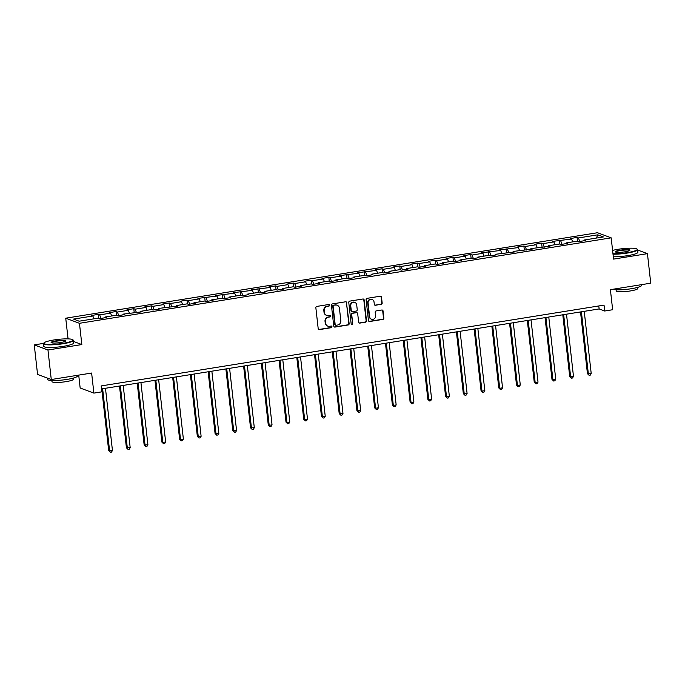 <?xml version="1.0" encoding="UTF-8"?>
<svg xmlns="http://www.w3.org/2000/svg" width="685" height="685" viewBox="0 0 685 685"><rect width="100%" height="100%" fill="white"/><g stroke="black" fill="none" stroke-linecap="round" stroke-linejoin="round"><path stroke-width="1.03" d="M329.562 305.193A0.831 0.779 110.5 0 0 328.689 304.508L316.838 306.409A1.182 1.113 110.5 0 0 315.853 307.745L318.191 328.612A1.182 1.113 110.5 0 0 319.441 329.596L331.292 327.687A0.831 0.779 110.5 0 0 331.489 326.103A0.831 0.779 110.5 0 0 331.112 326.069L329.579 326.308A3.776 3.571 110.5 0 1 325.589 323.174L325.392 321.436A3.776 3.571 110.5 0 1 328.552 317.155L330.084 316.907A0.831 0.779 110.5 0 0 330.281 315.323A0.831 0.779 110.5 0 0 329.905 315.288L328.363 315.528A3.776 3.571 110.5 0 1 324.382 312.394L324.185 310.656A3.776 3.571 110.5 0 1 327.344 306.375L328.877 306.126A0.831 0.779 110.5 0 0 329.562 305.193M326.634 315.365L326.257 315.228A3.776 3.571 110.5 0 1 324.014 312.257L323.817 310.519A3.776 3.571 110.5 0 1 326.968 306.238L328.5 305.99A0.831 0.779 110.5 0 0 328.877 304.5M318.713 329.451A1.182 1.113 110.5 0 0 319.064 329.451L330.923 327.55A0.831 0.779 110.5 0 0 331.292 326.06M327.841 326.146L327.473 326A3.776 3.571 110.5 0 1 325.221 323.037L325.024 321.299A3.776 3.571 110.5 0 1 328.175 317.018L329.716 316.77A0.831 0.779 110.5 0 0 330.084 315.28M381.185 304.388A1.182 1.113 110.5 0 0 382.17 303.053L381.511 297.196A1.182 1.113 110.5 0 0 380.269 296.22L367.1 298.335A1.182 1.113 110.5 0 0 366.115 299.67L368.453 320.537A1.182 1.113 110.5 0 0 369.703 321.513L382.864 319.398A1.182 1.113 110.5 0 0 383.848 318.063L383.061 310.99A1.182 1.113 110.5 0 0 381.81 310.005L376.176 310.913A1.182 1.113 110.5 0 0 375.192 312.257L375.585 315.759A3.16 2.98 110.5 0 1 371.501 319.201A3.16 2.98 110.5 0 1 369.617 316.718L368.076 302.984A3.16 2.98 110.5 0 1 372.169 299.542A3.16 2.98 110.5 0 1 374.044 302.025L374.301 304.311A1.182 1.113 110.5 0 0 375.551 305.296L380.809 304.251A1.182 1.113 110.5 0 0 381.793 302.916L381.143 297.059A1.182 1.113 110.5 0 0 380.62 296.22M43.575 343.39L34.25 344.889L47.967 350.001L51.272 379.524L91.627 373.042L93.879 393.113L101.834 391.837L101.174 385.929L604.033 305.108L604.692 311.016L612.647 309.74L610.395 289.661L650.75 283.179L647.436 253.655L637.658 250.008M47.967 350.001L81.84 344.564L79.451 323.303L611.183 237.841L613.563 259.101L647.436 253.655M346.815 302.77A1.182 1.113 110.5 0 0 345.565 301.794L332.405 303.909A1.182 1.113 110.5 0 0 331.42 305.245L333.758 326.111A1.182 1.113 110.5 0 0 334.999 327.087L348.168 324.973A1.182 1.113 110.5 0 0 349.153 323.637L346.439 302.633A1.182 1.113 110.5 0 0 345.916 301.794M349.752 301.117L362.913 299.002A1.182 1.113 110.5 0 1 364.163 299.987L366.501 320.845A1.182 1.113 110.5 0 1 365.516 322.19L359.882 323.089A1.182 1.113 110.5 0 1 358.64 322.113L357.69 313.653A1.182 1.113 110.5 0 0 356.44 312.668L352.707 313.276A1.182 1.113 110.5 0 0 351.722 314.612L352.707 323.423A0.831 0.779 110.5 0 1 351.636 324.322A0.831 0.779 110.5 0 1 351.148 323.671L348.768 302.462A1.182 1.113 110.5 0 1 349.752 301.117M51.272 379.524L37.564 374.412L34.25 344.889M79.451 323.303L65.734 318.191L597.466 232.729L611.183 237.841M577.506 241.24L577.078 237.438L570.262 238.534L571.615 239.039L552.53 241.385L553.882 241.891L542.974 243.646L541.621 243.141L534.797 244.237L536.149 244.742L525.241 246.497L523.888 245.992L517.064 247.088L518.417 247.593L499.331 249.931L500.684 250.436L481.598 252.782L482.951 253.287L472.042 255.043L470.689 254.537L463.873 255.633L465.226 256.139L454.309 257.894L452.956 257.389L446.14 258.485L447.493 258.99L436.576 260.745L435.223 260.24L428.408 261.336L429.76 261.841L418.843 263.597L417.49 263.091L410.675 264.187L412.027 264.693L401.119 266.439L399.766 265.943L392.942 267.039L394.295 267.535L383.386 269.291L382.033 268.785L375.209 269.881L376.562 270.387L357.476 272.733L358.829 273.238L339.743 275.584L341.096 276.089L330.187 277.845L328.834 277.339L322.018 278.435L323.371 278.941L312.454 280.696L311.101 280.191L304.286 281.287L305.638 281.792L294.721 283.539L293.368 283.042L286.553 284.138L287.906 284.635L276.988 286.39L275.635 285.885L268.82 286.981L270.173 287.486L251.087 289.832L252.44 290.337L233.354 292.683L234.707 293.189L215.621 295.535L216.974 296.04L197.888 298.386L199.241 298.891L188.332 300.638L186.979 300.141L180.155 301.237L181.508 301.734L170.599 303.489L169.246 302.984L162.431 304.08L163.784 304.585L152.866 306.341L151.513 305.835L144.698 306.931L146.051 307.437L135.133 309.192L133.78 308.687L126.965 309.783L128.318 310.288L117.4 312.043L116.048 311.538L109.232 312.634L110.585 313.139L99.676 314.894L98.323 314.389L91.499 315.485L92.852 315.99L73.526 319.09L79.16 321.197L98.486 318.088L99.839 318.593L106.663 317.498L105.31 316.992L105.139 317.746M577.078 237.438L578.431 237.943L597.757 234.835L603.391 236.942L584.065 240.05L585.418 240.546L578.602 241.642L577.249 241.146L566.332 242.892L567.685 243.398L560.869 244.494L559.517 243.988L548.608 245.744L549.961 246.249L530.875 248.595L532.228 249.1L513.142 251.446L514.495 251.952L495.409 254.298L496.762 254.803L489.938 255.899L488.585 255.394L477.676 257.149L479.029 257.646L472.213 258.742L470.86 258.245L459.943 259.992L461.296 260.497L454.48 261.593L453.127 261.088L442.21 262.843L443.563 263.348L436.747 264.444L435.395 263.939L424.477 265.694L425.83 266.2L419.014 267.296L417.662 266.79L406.744 268.546L408.097 269.051L401.282 270.147L399.929 269.642L389.02 271.397L390.373 271.902L383.549 272.998L382.196 272.493L371.287 274.248L372.64 274.745L365.816 275.841L364.463 275.344L353.554 277.091L354.907 277.596L348.083 278.692L346.73 278.187L335.821 279.942L337.174 280.448L330.35 281.544L328.997 281.038L318.088 282.794L319.441 283.299L312.625 284.395L311.273 283.89L300.355 285.645L301.708 286.15L294.892 287.246L293.54 286.741L282.622 288.496L283.975 289.001L277.16 290.097L275.807 289.592L264.889 291.348L266.242 291.844L259.427 292.949L258.074 292.444L247.165 294.19L248.518 294.696L241.694 295.792L240.341 295.286L229.432 297.042L230.785 297.547L223.961 298.643L222.608 298.138L211.699 299.893L213.052 300.398L206.228 301.494L204.875 300.989L193.966 302.744L195.319 303.25L188.495 304.345L187.142 303.84L176.233 305.596L177.586 306.101L158.5 308.447L159.853 308.952L153.038 310.048L151.685 309.543L140.767 311.29L142.12 311.795L123.035 314.141L124.387 314.646L117.572 315.742L116.219 315.237L105.31 316.992M572.694 241.874L571.615 239.039M562.042 244.305L560.698 240.795M566.332 242.892L566.161 243.646M554.961 244.725L553.882 241.891M544.31 247.157L542.974 243.646M548.608 245.744L548.437 246.497M537.228 247.576L536.149 244.742M526.577 250.008L525.241 246.497M530.875 248.595L530.704 249.349M519.495 250.419L518.417 247.593M508.844 252.859L507.508 249.34M513.142 251.446L512.971 252.191M501.771 253.27L500.684 250.436M491.111 255.71L489.775 252.191M495.409 254.298L495.238 255.043M484.038 256.121L482.951 253.287M473.386 258.553L472.042 255.043M477.676 257.149L477.505 257.894M466.305 258.973L465.226 256.139M455.653 261.405L454.309 257.894M459.943 259.992L459.772 260.745M448.572 261.824L447.493 258.99M437.92 264.256L436.576 260.745M442.21 262.843L442.039 263.597M430.839 264.675L429.76 261.841M420.188 267.107L418.843 263.597M424.477 265.694L424.306 266.448M413.106 267.527L412.027 264.693M402.455 269.958L401.119 266.439M406.744 268.546L406.573 269.291M395.373 270.369L394.295 267.535M384.722 272.81L383.386 269.291M389.02 271.397L388.849 272.142M377.64 273.221L376.562 270.387M366.989 275.653L365.653 272.142M371.287 274.248L371.116 274.993M359.908 276.072L358.829 273.238M349.256 278.504L347.92 274.993M353.554 277.091L353.383 277.845M342.183 278.923L341.096 276.089M331.531 281.355L330.187 277.845M335.821 279.942L335.65 280.696M324.45 281.775L323.371 278.941M313.798 284.207L312.454 280.696M318.088 282.794L317.917 283.547M306.717 284.626L305.638 281.792M296.066 287.058L294.721 283.539M300.355 285.645L300.184 286.39M288.984 287.469L287.906 284.635M278.333 289.909L276.988 286.39M282.622 288.496L282.451 289.241M271.251 290.32L270.173 287.486M260.6 292.752L259.264 289.241M264.889 291.348L264.718 292.093M253.518 293.171L252.44 290.337M242.867 295.603L241.531 292.093M247.165 294.19L246.994 294.944M235.786 296.023L234.707 293.189M225.134 298.454L223.798 294.944M229.432 297.042L229.261 297.795M218.053 298.874L216.974 296.04M207.401 301.306L206.065 297.795M211.699 299.893L211.528 300.647M200.328 301.725L199.241 298.891M189.668 304.157L188.332 300.638M193.966 302.744L193.795 303.489M182.595 304.568L181.508 301.734M171.944 307.008L170.599 303.489M176.233 305.596L176.062 306.341M164.862 307.419L163.784 304.585M154.211 309.86L152.866 306.341M158.5 308.447L158.329 309.192M147.129 310.271L146.051 307.437M136.478 312.702L135.133 309.192M140.767 311.29L140.596 312.043M129.397 313.122L128.318 310.288M118.745 315.554L117.4 312.043M123.035 314.141L122.863 314.894M111.664 315.973L110.585 313.139M101.012 318.405L99.676 314.894M93.931 318.825L92.852 315.99M78.715 375.115L80.162 388.001L93.879 393.113M68.063 338.887L65.734 318.191M101.508 388.917L599.135 308.944L604.692 311.016M596.395 238.063L597.757 234.835M579.775 241.454L578.431 237.943M584.065 240.05L583.894 240.795M598.801 305.955L599.135 308.944M98.743 318.183L98.323 314.389M116.476 315.34L116.048 311.538M134.209 312.488L133.78 308.687M151.942 309.637L151.513 305.835M169.674 306.786L169.246 302.984M187.407 303.934L186.979 300.141M205.14 301.083L204.712 297.29M222.873 298.24L222.445 294.439M240.598 295.389L240.178 291.587M258.331 292.538L257.911 288.736M276.064 289.686L275.635 285.885M293.796 286.835L293.368 283.042M311.529 283.984L311.101 280.191M329.262 281.141L328.834 277.339M346.995 278.29L346.567 274.488M364.728 275.438L364.3 271.637M382.453 272.587L382.033 268.785M400.186 269.736L399.766 265.943M417.918 266.885L417.49 263.091M435.651 264.042L435.223 260.24M453.384 261.19L452.956 257.389M471.117 258.339L470.689 254.537M488.85 255.488L488.422 251.686M506.583 252.637L506.155 248.835M524.308 249.785L523.888 245.992M542.04 246.934L541.621 243.141M559.773 244.091L559.345 240.289M81.84 344.564L73.501 341.447M334.28 326.95A1.182 1.113 110.5 0 0 334.631 326.95L347.8 324.836A1.182 1.113 110.5 0 0 348.785 323.5L346.439 302.633M333.809 305.339A0.831 0.779 110.5 0 0 333.124 306.272L335.179 324.587A0.831 0.779 110.5 0 0 336.044 325.272L337.662 325.007A3.776 3.571 110.5 0 0 340.822 320.726L339.417 308.207A3.776 3.571 110.5 0 0 335.427 305.073L333.441 305.193A0.831 0.779 110.5 0 0 332.747 306.135L333.124 306.272M335.667 325.238L335.299 325.092A0.831 0.779 110.5 0 1 334.802 324.45L332.747 306.135M337.166 305.245L336.797 305.108A3.776 3.571 110.5 0 0 335.059 304.936L335.427 305.073M333.441 305.193L335.059 304.936M359.163 322.952A1.182 1.113 110.5 0 0 359.514 322.952L365.148 322.044A1.182 1.113 110.5 0 0 366.132 320.708L363.795 299.85A1.182 1.113 110.5 0 0 363.264 299.002M356.988 312.728L356.611 312.583A1.182 1.113 110.5 0 0 356.072 312.531L352.33 313.131A1.182 1.113 110.5 0 0 351.345 314.475L352.707 323.423M351.465 324.228A0.831 0.779 110.5 0 0 352.338 323.277M356.705 304.868A3.16 2.98 110.5 0 0 354.821 302.393A3.16 2.98 110.5 0 0 350.737 305.827L351.277 310.673A1.182 1.113 110.5 0 0 352.527 311.649L356.26 311.05A1.182 1.113 110.5 0 0 357.245 309.714L356.705 304.868M354.821 302.393L354.453 302.256A3.16 2.98 110.5 0 0 350.36 305.69L350.737 305.827M351.979 311.598L351.61 311.461A1.182 1.113 110.5 0 1 350.908 310.528L350.36 305.69M374.823 305.15A1.182 1.113 110.5 0 0 375.175 305.159L380.809 304.251M372.169 299.542L371.792 299.405A3.16 2.98 110.5 0 0 367.708 302.847L368.076 302.984M371.501 319.201L371.124 319.064A3.16 2.98 110.5 0 1 369.249 316.581L367.708 302.847M368.975 321.376A1.182 1.113 110.5 0 0 369.326 321.376L382.495 319.261A1.182 1.113 110.5 0 0 383.48 317.926L382.692 310.853A1.182 1.113 110.5 0 0 382.161 310.014M101.757 388.883L108.684 450.627L112.451 450.524L105.473 388.284M102.63 388.737L109.609 450.978L110.353 452.271L108.684 450.627M112.451 450.524L111.492 452.091L110.353 452.271M53.875 339.974A14.676 2.278 -6.4 0 0 43.951 342.92A14.676 2.278 -6.4 0 0 62.917 343.348A14.676 2.278 -6.4 0 0 72.756 339.692A14.676 2.278 -6.4 0 0 53.875 339.974M72.756 339.692L73.149 340A15.036 2.338 173.6 0 1 73.372 340.342A15.036 2.338 173.6 0 1 63.063 343.742A15.036 2.338 173.6 0 1 43.489 343.69A15.036 2.338 173.6 0 1 43.634 343.305L43.951 342.92M56.136 340.822A7.338 1.139 173.6 0 1 65.614 341.036A7.338 1.139 173.6 0 1 60.657 342.509A7.338 1.139 173.6 0 1 51.212 342.646A7.338 1.139 173.6 0 1 56.136 340.822M65.366 341.233A6.978 1.087 -6.4 0 0 56.281 341.216A6.978 1.087 -6.4 0 0 51.503 342.791M77.302 375.346L77.379 376.005A15.036 2.338 173.6 0 1 67.07 379.404A15.036 2.338 173.6 0 1 47.488 379.353L47.342 378.06M73.372 378.086L73.501 379.19A10.823 1.678 173.6 0 1 66.077 381.639A10.823 1.678 173.6 0 1 51.983 381.605L51.855 380.5M73.372 340.342L73.663 342.937A15.036 2.338 173.6 0 1 63.354 346.345A15.036 2.338 173.6 0 1 43.78 346.293L43.489 343.69M612.964 253.75A14.676 2.278 -6.4 0 0 627.152 252.662A14.676 2.278 -6.4 0 0 636.999 249.006A14.676 2.278 -6.4 0 0 618.11 249.289A14.676 2.278 -6.4 0 0 612.596 250.41M636.999 249.006L637.384 249.314A15.036 2.338 173.6 0 1 637.615 249.657A15.036 2.338 173.6 0 1 627.306 253.056A15.036 2.338 173.6 0 1 613.015 254.186M620.37 250.136A7.338 1.139 173.6 0 1 629.857 250.35A7.338 1.139 173.6 0 1 624.891 251.823A7.338 1.139 173.6 0 1 615.455 251.96A7.338 1.139 173.6 0 1 620.37 250.136M629.609 250.547A6.978 1.087 -6.4 0 0 620.524 250.53A6.978 1.087 -6.4 0 0 615.738 252.106M641.537 284.66L641.614 285.32A15.036 2.338 173.6 0 1 631.305 288.719A15.036 2.338 173.6 0 1 612.57 289.31M637.615 287.4L637.735 288.505A10.823 1.678 173.6 0 1 630.311 290.954A10.823 1.678 173.6 0 1 616.217 290.919L616.098 289.815M637.615 249.657L637.906 252.251A15.036 2.338 173.6 0 1 627.597 255.659A15.036 2.338 173.6 0 1 613.306 256.781M119.49 386.032L126.417 447.784L130.184 447.673L123.206 385.432M120.363 385.895L127.341 448.127L128.086 449.42L126.417 447.784M130.184 447.673L129.225 449.24L128.086 449.42M137.223 383.18L144.15 444.933L147.917 444.822L140.939 382.581M138.096 383.043L145.074 445.276L145.819 446.569L144.15 444.933M147.917 444.822L146.958 446.389L145.819 446.569M154.956 380.329L161.883 442.082L162.807 442.424L165.65 441.971L158.663 379.738M155.829 380.192L162.807 442.424L163.552 443.726L161.883 442.082M165.65 441.971L164.691 443.537L163.552 443.726M172.689 377.478L179.616 439.231L180.54 439.582L183.383 439.119L176.396 376.887M173.553 377.341L180.54 439.582L181.285 440.875L179.616 439.231M183.383 439.119L182.424 440.686L181.285 440.875M190.413 374.635L197.34 436.379L198.273 436.73L201.116 436.268L194.129 374.036M191.286 374.489L198.273 436.73L199.018 438.023L197.34 436.379M201.116 436.268L200.157 437.843L199.018 438.023M208.146 371.784L215.073 433.528L218.84 433.425L211.862 371.184M209.019 371.638L216.006 433.879L216.751 435.172L215.073 433.528M218.84 433.425L217.881 434.992L216.751 435.172M225.879 368.932L232.806 430.685L236.573 430.574L229.595 368.333M226.752 368.795L233.731 431.028L234.484 432.321L232.806 430.685M236.573 430.574L235.614 432.141L234.484 432.321M243.612 366.081L250.539 427.834L254.306 427.723L247.328 365.482M244.485 365.944L251.463 428.176L252.208 429.469L250.539 427.834M254.306 427.723L253.347 429.289L252.208 429.469M261.345 363.23L268.272 424.983L269.196 425.325L272.039 424.871L265.061 362.639M262.218 363.093L269.196 425.325L269.941 426.627L268.272 424.983M272.039 424.871L271.08 426.438L269.941 426.627M279.078 360.378L286.005 422.131L286.929 422.474L289.772 422.02L282.794 359.788M279.951 360.242L286.929 422.474L287.674 423.775L286.005 422.131M289.772 422.02L288.813 423.587L287.674 423.775M296.81 357.536L303.738 419.28L304.662 419.631L307.505 419.169L300.527 356.936M297.684 357.39L304.662 419.631L305.407 420.924L303.738 419.28M307.505 419.169L306.546 420.736L305.407 420.924M314.543 354.684L321.47 416.429L322.395 416.78L325.238 416.317L318.251 354.085M315.417 354.539L322.395 416.78L323.14 418.073L321.47 416.429M325.238 416.317L324.279 417.893L323.14 418.073M332.276 351.833L339.195 413.586L342.971 413.475L335.984 351.234M333.141 351.696L340.128 413.928L340.873 415.221L339.195 413.586M342.971 413.475L342.012 415.041L340.873 415.221M350.001 348.982L356.928 410.735L360.695 410.623L353.717 348.382M350.874 348.845L357.861 411.077L358.606 412.37L356.928 410.735M360.695 410.623L359.745 412.19L358.606 412.37M367.734 346.13L374.661 407.883L375.585 408.226L378.428 407.772L371.45 345.54M368.607 345.993L375.585 408.226L376.339 409.519L374.661 407.883M378.428 407.772L377.469 409.339L376.339 409.519M385.467 343.279L392.394 405.032L393.318 405.374L396.161 404.921L389.183 342.688M386.34 343.142L393.318 405.374L394.072 406.676L392.394 405.032M396.161 404.921L395.202 406.488L394.072 406.676M403.2 340.436L410.127 402.181L411.051 402.532L413.894 402.069L406.916 339.837M404.073 340.291L411.051 402.532L411.796 403.825L410.127 402.181M413.894 402.069L412.935 403.636L411.796 403.825M420.933 337.585L427.86 399.329L428.784 399.68L431.627 399.218L424.649 336.986M421.806 337.44L428.784 399.68L429.529 400.973L427.86 399.329M431.627 399.218L430.668 400.793L429.529 400.973M438.665 334.734L445.592 396.487L449.36 396.375L442.382 334.134M439.539 334.597L446.517 396.829L447.262 398.122L445.592 396.487M449.36 396.375L448.401 397.942L447.262 398.122M456.398 331.882L463.325 393.635L467.093 393.524L460.106 331.283M457.272 331.745L464.25 393.978L464.995 395.271L463.325 393.635M467.093 393.524L466.134 395.091L464.995 395.271M474.131 329.031L481.058 390.784L481.983 391.126L484.826 390.673L477.839 328.44M474.996 328.894L481.983 391.126L482.728 392.419L481.058 390.784M484.826 390.673L483.867 392.24L482.728 392.419M491.856 326.18L498.783 387.933L499.716 388.275L502.55 387.821L495.572 325.589M492.729 326.043L499.716 388.275L500.461 389.577L498.783 387.933M502.55 387.821L501.6 389.388L500.461 389.577M509.589 323.337L516.516 385.081L517.44 385.432L520.283 384.97L513.305 322.738M510.462 323.192L517.44 385.432L518.194 386.725L516.516 385.081M520.283 384.97L519.324 386.537L518.194 386.725M527.322 320.486L534.249 382.23L535.173 382.581L538.016 382.119L531.038 319.886M528.195 320.34L535.173 382.581L535.927 383.874L534.249 382.23M538.016 382.119L537.057 383.694L535.927 383.874M545.054 317.634L551.982 379.387L555.749 379.276L548.771 317.035M545.928 317.489L552.906 379.73L553.651 381.023L551.982 379.387M555.749 379.276L554.79 380.843L553.651 381.023M562.787 314.783L569.714 376.536L573.482 376.425L566.504 314.184M563.661 314.646L570.639 376.878L571.384 378.171L569.714 376.536M573.482 376.425L572.523 377.992L571.384 378.171M580.52 311.932L587.447 373.685L591.215 373.573L584.236 311.332M581.394 311.795L588.372 374.027L589.117 375.32L587.447 373.685M591.215 373.573L590.256 375.14L589.117 375.32"/></g></svg>
